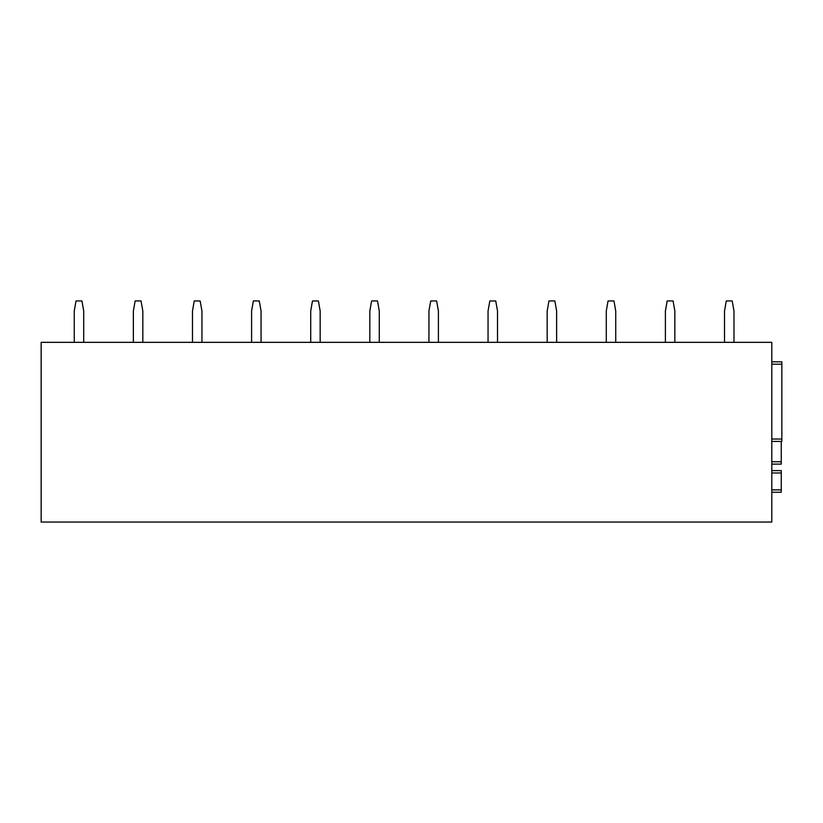 <?xml version="1.0" encoding="UTF-8"?>
<svg xmlns="http://www.w3.org/2000/svg" width="823" height="823" viewBox="0 0 823 823"><rect width="100%" height="100%" fill="white"/><g stroke="black" fill="none" stroke-linecap="round" stroke-linejoin="round"><path stroke-width="1.23" d="M781.85 361.842L771.799 361.842L781.85 361.842L781.85 441.416L771.799 441.416L781.85 441.416M771.799 342.337L771.799 522.039L41.15 522.039L41.15 342.337L771.799 342.337M781.264 470.612L771.799 470.612L781.264 470.612L781.264 492.247L771.799 492.247M771.799 461.744L781.264 461.744L781.264 464.11L771.799 464.11L781.264 464.11M781.264 461.744L781.264 441.416M724.507 342.337L724.507 311.001L726.287 300.961L732.192 300.961L733.972 311.001L733.972 342.337M665.395 342.337L665.395 311.001L667.165 300.961L673.08 300.961L674.85 311.001L674.85 342.337M606.284 342.337L606.284 311.001L608.053 300.961L613.968 300.961L615.738 311.001L615.738 342.337M547.172 342.337L547.172 311.001L548.941 300.961L554.856 300.961L556.626 311.001L556.626 342.337M488.049 342.337L488.049 311.001L489.829 300.961L495.734 300.961L497.514 311.001L497.514 342.337M428.937 342.337L428.937 311.001L430.717 300.961L436.622 300.961L438.402 311.001L438.402 342.337M369.825 342.337L369.825 311.001L371.595 300.961L377.51 300.961L379.28 311.001L379.28 342.337M310.713 342.337L310.713 311.001L312.483 300.961L318.398 300.961L320.168 311.001L320.168 342.337M251.601 342.337L251.601 311.001L253.371 300.961L259.286 300.961L261.056 311.001L261.056 342.337M192.479 342.337L192.479 311.001L194.259 300.961L200.164 300.961L201.944 311.001L201.944 342.337M133.367 342.337L133.367 311.001L135.137 300.961L141.052 300.961L142.821 311.001L142.821 342.337M74.255 342.337L74.255 311.001L76.025 300.961L81.94 300.961L83.709 311.001L83.709 342.337M771.799 364.208L781.85 364.208M771.799 439.05L781.85 439.05M771.799 472.978L781.264 472.978M771.799 489.88L781.264 489.88"/></g></svg>
